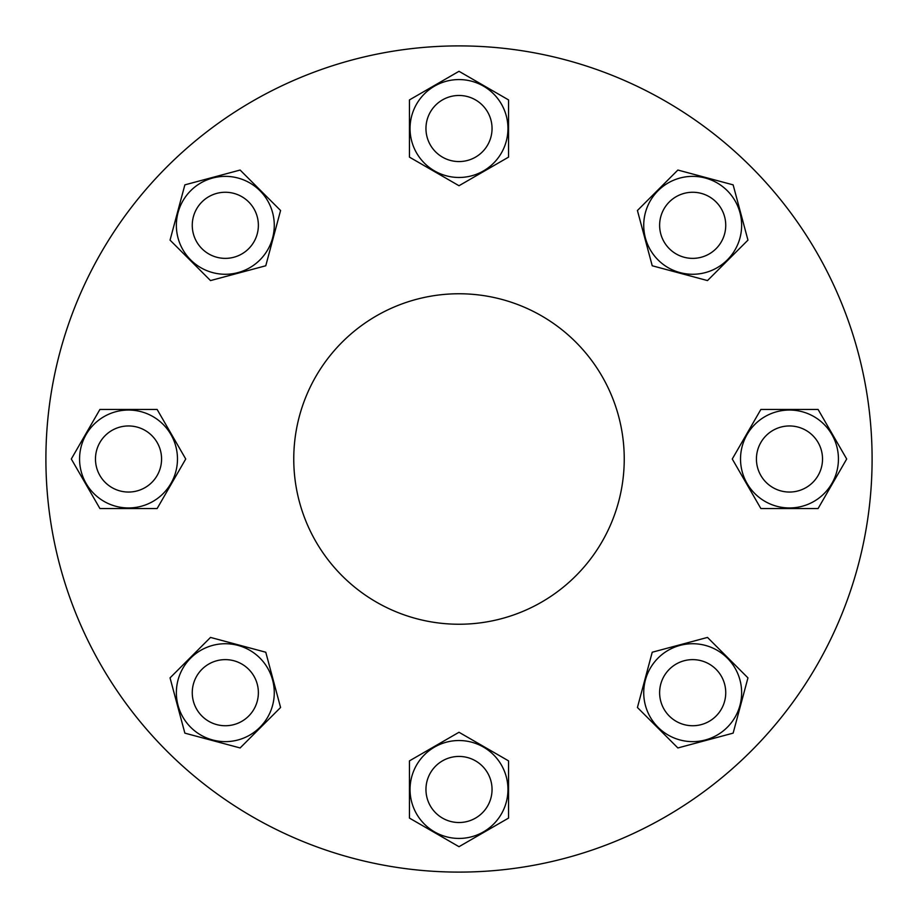<?xml version="1.0" encoding="UTF-8"?>
<svg xmlns="http://www.w3.org/2000/svg" width="918" height="918" viewBox="0 0 918 918"><rect width="100%" height="100%" fill="white"/><g stroke="black" fill="none" stroke-linecap="round" stroke-linejoin="round"><path stroke-width="1.38" d="M190.703 190.703A48.952 48.952 0 0 0 190.703 259.932A48.952 48.952 0 0 0 259.932 259.932A48.952 48.952 0 0 0 259.932 190.703A48.952 48.952 0 0 0 190.703 190.703M280.575 210.509L265.772 265.772L210.509 280.575L170.048 240.126L184.862 184.862L240.126 170.048L280.575 210.509M459 79.568A48.952 48.952 0 0 0 410.048 128.52A48.952 48.952 0 0 0 459 177.472A48.952 48.952 0 0 0 507.952 128.52A48.952 48.952 0 0 0 459 79.568M508.549 157.127L459 185.734L409.451 157.127L409.451 99.913L459 71.306L508.549 99.913L508.549 157.127M727.297 190.703A48.952 48.952 0 0 0 658.068 190.703A48.952 48.952 0 0 0 658.068 259.932A48.952 48.952 0 0 0 727.297 259.932A48.952 48.952 0 0 0 727.297 190.703M707.491 280.575L652.228 265.772L637.425 210.509L677.874 170.048L733.138 184.862L747.952 240.126L707.491 280.575M838.432 459A48.952 48.952 0 0 0 789.48 410.048A48.952 48.952 0 0 0 740.528 459A48.952 48.952 0 0 0 789.48 507.952A48.952 48.952 0 0 0 838.432 459M760.873 508.549L732.266 459L760.873 409.451L818.087 409.451L846.694 459L818.087 508.549L760.873 508.549M727.297 727.297A48.952 48.952 0 0 0 727.297 658.068A48.952 48.952 0 0 0 658.068 658.068A48.952 48.952 0 0 0 658.068 727.297A48.952 48.952 0 0 0 727.297 727.297M637.425 707.491L652.228 652.228L707.491 637.425L747.952 677.874L733.138 733.138L677.874 747.952L637.425 707.491M459 838.432A48.952 48.952 0 0 0 507.952 789.48A48.952 48.952 0 0 0 459 740.528A48.952 48.952 0 0 0 410.048 789.48A48.952 48.952 0 0 0 459 838.432M409.451 760.873L459 732.266L508.549 760.873L508.549 818.087L459 846.694L409.451 818.087L409.451 760.873M190.703 727.297A48.952 48.952 0 0 0 259.932 727.297A48.952 48.952 0 0 0 259.932 658.068A48.952 48.952 0 0 0 190.703 658.068A48.952 48.952 0 0 0 190.703 727.297M210.509 637.425L265.772 652.228L280.575 707.491L240.126 747.952L184.862 733.138L170.048 677.874L210.509 637.425M459 293.76A165.24 165.24 0 0 0 293.76 459A165.24 165.24 0 0 0 459 624.24A165.24 165.24 0 0 0 624.24 459A165.24 165.24 0 0 0 459 293.76M459 872.1A413.1 413.1 0 0 0 872.1 459A413.1 413.1 0 0 0 459 45.9A413.1 413.1 0 0 0 45.9 459A413.1 413.1 0 0 0 459 872.1M161.568 459A33.048 33.048 0 0 0 111.996 430.381A33.048 33.048 0 0 0 111.996 487.619A33.048 33.048 0 0 0 161.568 459M185.734 459L157.127 508.549L99.913 508.549L71.306 459L99.913 409.451L157.127 409.451L185.734 459M79.568 459A48.952 48.952 0 0 0 128.52 507.952A48.952 48.952 0 0 0 177.472 459A48.952 48.952 0 0 0 128.52 410.048A48.952 48.952 0 0 0 79.568 459M248.686 669.314A33.048 33.048 0 0 0 193.388 684.128A33.048 33.048 0 0 0 233.872 724.612A33.048 33.048 0 0 0 248.686 669.314M459 756.432A33.048 33.048 0 0 0 430.381 806.004A33.048 33.048 0 0 0 487.619 806.004A33.048 33.048 0 0 0 459 756.432M669.314 669.314A33.048 33.048 0 0 0 684.128 724.612A33.048 33.048 0 0 0 724.612 684.128A33.048 33.048 0 0 0 669.314 669.314M756.432 459A33.048 33.048 0 0 0 806.004 487.619A33.048 33.048 0 0 0 806.004 430.381A33.048 33.048 0 0 0 756.432 459M669.314 248.686A33.048 33.048 0 0 0 724.612 233.872A33.048 33.048 0 0 0 684.128 193.388A33.048 33.048 0 0 0 669.314 248.686M459 161.568A33.048 33.048 0 0 0 487.619 111.996A33.048 33.048 0 0 0 430.381 111.996A33.048 33.048 0 0 0 459 161.568M248.686 248.686A33.048 33.048 0 0 0 233.872 193.388A33.048 33.048 0 0 0 193.388 233.872A33.048 33.048 0 0 0 248.686 248.686"/></g></svg>
